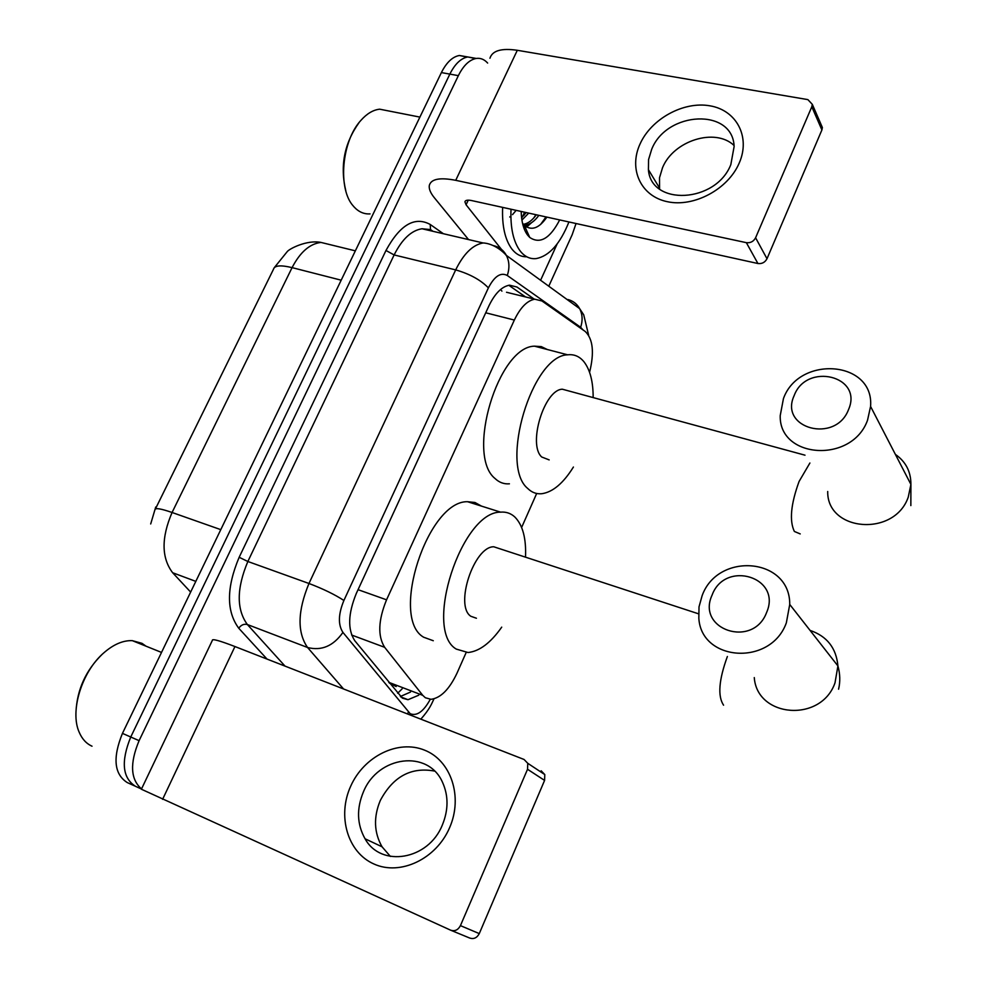 <?xml version="1.0" encoding="UTF-8"?>
<svg xmlns="http://www.w3.org/2000/svg" width="988" height="988" viewBox="0 0 988 988"><rect width="100%" height="100%" fill="white"/><g stroke="black" fill="none" stroke-linecap="round" stroke-linejoin="round"><path stroke-width="1.48" d="M222.399 372.958L156.277 507.202M389.383 683.091L396.151 686.561M589.577 372.328C594.443 352.568 592.998 338.946 585.229 331.474L541.967 300.982L534.743 299.203C527.147 300.624 520.343 307.577 514.34 320.063L386.555 599.815C378.231 620.242 377.589 636.074 384.653 647.313L422.741 695.33L425.346 697.75L431.027 699.319C440.697 697.997 449.342 689.328 456.95 673.285L466.138 652.549M150.695 523.961L155.733 507.017M506.523 292.263L534.743 299.203M521.627 527.444L536.682 493.481M141.469 789.029L135.418 786.275C122.376 777.902 120.82 761.489 130.749 737.011L449.849 74.112C454.937 63.973 460.914 58.255 467.769 56.958L475.636 58.551M134.763 785.979L127.23 782.558C114.126 774.172 112.533 757.784 122.45 733.38L441.389 72.581C446.477 62.466 452.467 56.773 459.346 55.489L467.213 57.057M534.125 299.055L516.971 287.026L509.487 285.174C501.805 286.557 494.963 293.411 488.974 305.749L356.359 593.356C348.011 613.696 347.492 629.504 354.803 640.755L402.375 698.145L408.019 699.702L418.727 695.206M410.502 692.057L400.375 696.491M524.603 212.21L522.257 217.162L524.603 212.21M141.531 788.893C130.478 779.421 129.663 763.341 139.098 740.667L458.358 75.644C463.446 65.48 469.411 59.749 476.241 58.44C480.563 57.847 484.367 59.391 487.64 63.071M576.041 223.523L572.163 234.749L548.785 286.211M135.418 786.275C122.376 777.902 120.82 761.489 130.749 737.011L449.849 74.112C454.937 63.973 460.914 58.255 467.769 56.958L459.346 55.489M508.808 285.285L525.554 296.943M449.552 827.808C436.214 859.054 400.214 876.047 373.921 863.994C347.418 852.385 337.069 815.853 350.728 786.127C364.004 756.228 398.041 739.382 424.408 750.09C450.96 760.34 463.286 796.736 449.552 827.808M363.448 791.796C356.421 808.666 356.952 824.325 365.054 838.775C381.01 867.97 428.434 860.066 442.328 825.066C448.503 809.999 448.564 795.76 442.538 782.36C428.137 749.188 378.021 755.783 363.448 791.796M390.408 856.435L382.035 846.778C373.983 832.538 373.402 817.125 380.281 800.527C393.039 776.593 411.119 766.762 434.535 771.072M541.165 770.801L544.796 774.58L544.586 780.409L527.53 769.269L527.777 763.316L524.085 759.488L234.946 646.547C219.422 640.557 211.889 638.52 212.346 640.409L141.383 789.227L450.664 930.19C454.826 931.536 458.074 930.017 460.433 925.633L479.279 933.598C476.982 937.896 473.783 939.378 469.695 938.044L451.071 930.363M527.53 769.269L460.433 925.633M544.586 780.409L479.279 933.598M92.02 746.199C86.351 743.655 82.066 738.987 79.188 732.219C69.679 711.286 81.757 671.976 103.468 653.154C113.311 644.472 122.907 640.31 132.269 640.644L141.988 643.336L146.039 646.189M75.965 712.015C77.101 689.538 85.857 670.284 102.233 654.254L103.468 653.154M766.602 612.511C782.187 577.14 725.069 559.653 712.101 595.048C695.947 629.652 753.103 648.795 766.602 612.511M702.122 595.69C717.893 551.514 790.264 557.565 789.733 604.446L786.362 622.786C770.899 666.394 701.282 661.713 698.837 618.229L699.01 606.867L702.122 595.69M500.669 549.032L493.753 546.772C473.968 546.45 454.369 605.842 470.868 616.29L476.426 618.241M501.719 627.145C490.653 642.892 479.415 651.351 468.016 652.525L456.271 649.091C423.062 630.048 461.544 511.426 500.583 512.142C506.152 511.673 510.957 513.34 514.983 517.144C522.8 525.208 526.308 538.546 525.505 557.17M433.287 640.73L423.617 637.211C389.581 617.932 427.705 500.62 467.534 501.706L474.993 502.497L481.465 506.103M848.556 409.526C863.401 375.897 806.406 362.077 794.154 395.62C778.729 428.57 835.799 443.896 848.556 409.526M783.447 398.584C798.983 354.914 874.331 360.497 870.576 406.426L867.538 420.209C852.101 463.755 778.853 458.778 780.224 415.59L783.447 398.584M568.718 390.939L562.357 389.21C544.302 389.544 527.58 444.575 541.733 457.012L549.18 459.902M573.411 467.04C563.333 483.243 552.786 492.135 541.782 493.716C536.459 494.222 531.779 492.469 527.728 488.48C499.236 465.397 532.026 355.445 567.655 354.816C574.164 354.062 579.623 356.421 584.056 361.892C590.145 369.895 593.183 381.8 593.158 397.584M509.413 483.811C503.979 484.256 499.187 482.477 495.013 478.488C465.719 455.295 498.137 346.516 534.496 346.171L541.276 346.603L547.327 349.517M739.197 163.106C728.033 189.301 693.922 207.492 667.468 201.725C640.841 196.34 628.43 169.232 640.002 144.087C651.191 118.869 683.535 101.023 709.977 105.827C736.579 110.236 750.757 136.999 739.197 163.106M651.672 149.349L648.573 159.574L648.412 169.677C650.981 206.319 715.917 203.158 730.836 164.588L734.121 146.545C732.886 107.729 666.665 110.891 651.672 149.349M659.576 189.017L659.502 177.778L662.54 167.676C673.446 140.691 715.077 127.415 734.01 145.434M557.158 243.937L540.597 280.259M468.534 239.578L434.362 197.748C430.422 192.895 428.743 188.77 429.323 185.374C431.126 178.939 439.932 177.247 455.727 180.322L746.36 242.665C750.485 243.134 753.572 241.504 755.598 237.762L766.997 258.733C765.008 262.4 761.983 263.994 757.92 263.512L471.622 200.564C467.62 199.761 465.385 200.181 464.916 201.824L466.077 204.775L506.659 255.941M489.949 58.23C492.333 50.623 501.447 47.98 517.304 50.289L807.875 99.615L812.309 104.345L811.803 106.778L755.598 237.762M820.979 124.29L822.387 127.538L821.905 129.947L766.997 258.733M370.055 213.89C364.016 214.273 358.669 211.926 354 206.85L353.371 206.109C337.563 189.091 341.564 141.049 361.003 120.264C366.956 113.595 373.18 109.903 379.664 109.186L390.038 111.224M568.94 221.954C560.147 243.851 549.229 256.053 536.188 258.597C530.062 259.239 524.739 256.719 520.219 251.051C513.328 241.714 510.253 227.771 511.018 209.234M526.765 256.781C521.108 256.942 516.168 254.398 511.957 249.137C505.016 239.8 501.904 225.882 502.633 207.381M559.677 219.929C550.007 238.565 540.016 244.394 529.716 237.429L527.567 235.07C523.591 229.636 521.454 221.769 521.182 211.457M523.405 224.338C528.049 223.523 532.347 220.336 536.299 214.779M524.011 225.017L525.283 224.992C530.173 224.4 534.681 221.189 538.843 215.347M521.59 217.78L526.184 212.568M521.911 220.089L528.716 213.112M509.722 217.014L510.87 216.125M512.537 214.618L516.144 210.358M522.677 223.412L524.332 225.338C531.606 231.069 539.115 228.327 546.883 217.113M345.837 190.931C339.872 166.095 344.269 143.334 359.027 122.66M524.109 228.599L525.455 227.858M526.641 227.092L531.581 222.658M525.851 232.402L526.493 232.489M524.134 215.174L525.826 212.482M523.813 227.796L525.085 227.005M525.764 226.524L528.494 224.239M533.977 217.718L535.891 214.692M525.764 232.254L526.394 232.279M540.572 224.498L546.006 216.915M388.753 682.325L422.741 695.33M402.128 688.846L397.682 693.243M351.642 635.037L384.653 647.313M358.051 589.675L386.555 599.815M485.726 312.788L514.34 320.063M155.412 508.981L273.478 269.267C274.516 265.426 280.716 264.883 292.078 267.625L172.073 512.488C160.846 508.622 155.165 507.696 155.042 509.722M331.882 245.098L320.939 242.418C309.738 243.777 300.117 252.175 292.078 267.625L341.181 280.184M220.781 529.642L172.073 512.488C161.229 537.793 161.415 557.874 172.641 572.731L190.647 592.084M122.45 733.38L139.098 740.667M441.389 72.581L458.358 75.644M172.641 572.731L195.809 581.376M582.957 329.869L580.66 327.287L507.289 275.491C500.768 272.046 494.469 276.183 488.393 287.879L343.898 600.469C338.267 614.128 337.945 624.774 342.935 632.406L410.193 713.707C416.837 716.386 423.531 711.582 430.274 699.319M433.497 699.912L433.312 699.022M567.915 299.525C573.077 300.871 576.98 303.896 579.623 308.627C582.525 314.295 582.871 320.52 580.66 327.287M267.032 659.07L238.75 628.232C226.264 611.276 226.4 587.625 239.158 557.281L385.975 250.483C399.992 224.745 414.75 216.076 430.212 224.461L443.39 233.724M343.552 688.969L307.564 647.498L247.371 624.527L285.013 666.097M342.935 632.406C333.327 646.041 321.532 651.08 307.564 647.498C297.104 632.369 297.573 611.029 308.972 583.488L247.852 561.493C236.552 588.416 236.379 609.435 247.371 624.527C244.024 623.675 241.146 624.91 238.75 628.232M588.638 335.253L583.71 314.802L579.623 308.627L506.375 255.386C503.621 250.335 499.496 247.124 494.037 245.777L493.271 245.592M343.898 600.469C334.784 594.529 323.138 588.86 308.972 583.488L455.678 269.897L394.126 254.941L247.852 561.493L239.158 557.281M488.393 287.879C480.687 279.95 469.782 273.96 455.678 269.897C463.631 253.768 472.77 244.789 483.107 242.962L422 228.759C411.354 230.439 402.067 239.17 394.126 254.941L385.975 250.483M432.695 231.241L422 228.759L430.521 229.587L430.212 224.461M431.04 230.315L431.917 231.056M483.107 242.962C486.343 243.011 496.507 244.715 506.375 255.386C509.413 261.45 509.709 268.156 507.289 275.491M408.464 712.15L407.402 713.904M501.398 290.497L501.916 291.127M509.413 285.186L516.971 287.026M234.946 646.547L162.6 799.329M754.276 677.583C757.055 717.782 821.226 722.846 835.008 682.832L837.923 665.949C836.256 648.029 826.981 636.186 810.061 630.406M727.378 656.501C718.819 679.966 717.547 696.194 723.562 705.185M809.901 463.014L799.082 481.465C790.832 504.115 789.251 520.775 794.364 531.458L800.218 533.915M827.709 491.493C826.919 531.606 894.424 537.287 908.244 497.162L910.911 484.416C910.961 471.684 905.774 461.668 895.375 454.381M517.304 50.289L455.727 180.322M821.905 129.947L811.803 106.778M468.263 200.156L466.077 204.775M757.92 263.512L746.36 242.665M274.195 267.773L287.236 251.607C289.237 248.865 306.922 239.615 320.939 242.418L355.347 250.841M400.819 696.935L408.019 699.702M420.839 719.153C429.829 709.014 431.818 703.394 433.658 699.529L433.954 698.862M476.241 58.44L467.769 56.958M432.991 231.316L430.521 229.587M365.054 838.775L382.035 846.778M544.796 774.58L527.777 763.316M161.526 652.426L132.269 640.644M838.577 689.192C840.368 681.671 840.146 673.915 837.923 665.949L789.733 604.446M500.583 512.142L467.534 501.706M493.753 546.772L698.553 613.82M910.85 505.597L910.911 484.416L870.576 406.426M567.655 354.816L534.496 346.171M562.357 389.21L804.998 455.184M648.412 169.677L659.366 187.757M465.249 201.095L464.916 201.824M822.387 127.538L812.309 104.345M525.283 224.992L523.64 224.622M524.332 225.338L529.716 237.429M419.9 117.103L379.664 109.186"/></g></svg>
